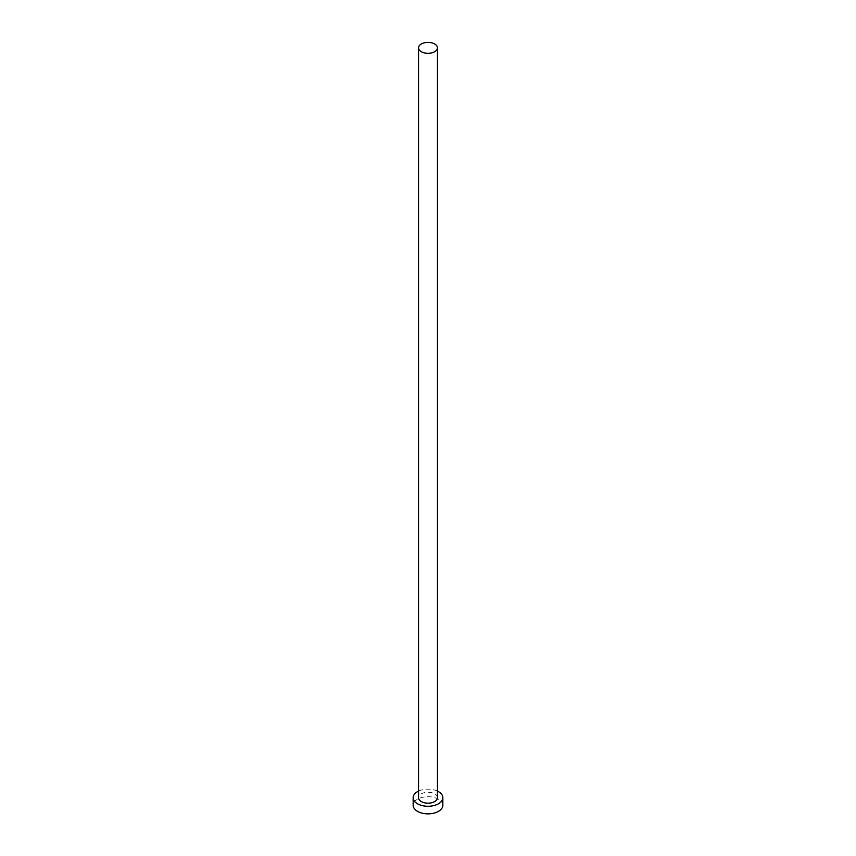 <?xml version="1.0" encoding="UTF-8"?>
<svg xmlns="http://www.w3.org/2000/svg" width="856" height="856" viewBox="0 0 856 856"><rect width="100%" height="100%" fill="white"/><g stroke="black" fill="none" stroke-linecap="round" stroke-linejoin="round"><path stroke-width="0.64" stroke-dasharray="4.28 3.21" d="M437.459 797.706A9.459 5.468 0 0 0 434.688 793.844A9.459 5.468 0 0 0 424.383 792.667A9.459 5.468 0 0 0 418.541 797.706M442.841 805.282A14.841 8.571 0 0 0 438.497 799.226A14.841 8.571 0 0 0 422.318 797.364A14.841 8.571 0 0 0 413.159 805.282M437.459 791.105A14.841 8.571 0 0 0 418.541 791.105"/><path stroke-width="1.28" d="M421.312 51.713A9.459 5.468 0 0 0 431.617 52.89A9.459 5.468 0 0 0 437.459 47.85A9.459 5.468 0 0 0 434.688 43.988A9.459 5.468 0 0 0 424.383 42.8A9.459 5.468 0 0 0 418.541 47.85A9.459 5.468 0 0 0 421.312 51.713M418.541 47.85L418.541 797.706A9.459 5.468 0 0 0 421.312 801.569A9.459 5.468 0 0 0 431.617 802.757A9.459 5.468 0 0 0 437.459 797.706L437.459 47.85M418.541 791.105A14.841 8.571 0 0 0 413.159 797.706A14.841 8.571 0 0 0 417.503 803.773A14.841 8.571 0 0 0 433.682 805.624A14.841 8.571 0 0 0 442.841 797.706A14.841 8.571 0 0 0 438.497 791.65A14.841 8.571 0 0 0 437.459 791.105M413.159 797.706L413.159 805.282A14.841 8.571 0 0 0 417.503 811.338A14.841 8.571 0 0 0 433.682 813.2A14.841 8.571 0 0 0 442.841 805.282L442.841 797.706"/></g></svg>
